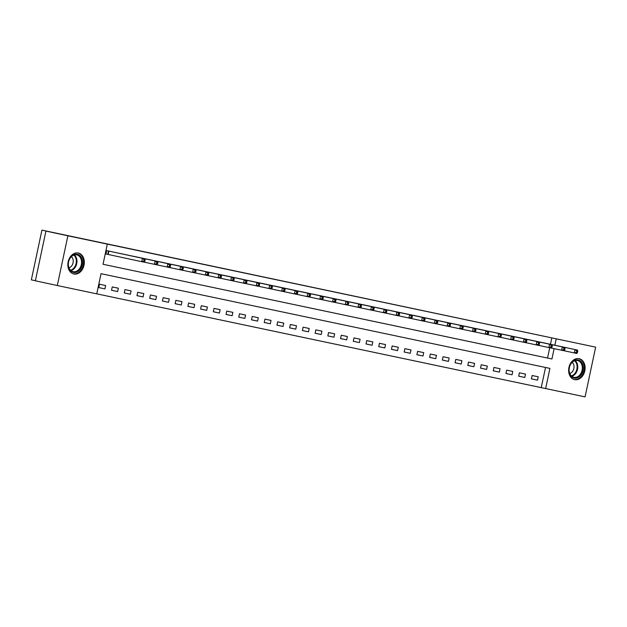 <?xml version="1.0" encoding="UTF-8"?>
<svg xmlns="http://www.w3.org/2000/svg" width="627" height="627" viewBox="0 0 627 627"><rect width="100%" height="100%" fill="white"/><g stroke="black" fill="none" stroke-linecap="round" stroke-linejoin="round"><path stroke-width="0.94" d="M78.312 253.018A10.722 8.112 -77.9 0 1 78.328 253.026A10.722 8.112 -77.9 0 1 84.018 265.197A10.722 8.112 -77.9 0 1 73.853 273.991A10.722 8.112 -77.9 0 1 73.829 273.983A10.722 8.112 -77.9 0 1 68.147 261.82A10.722 8.112 -77.9 0 1 78.312 253.018M579.105 358.683A10.722 8.112 -77.9 0 1 579.129 358.683A10.722 8.112 -77.9 0 1 584.811 370.855A10.722 8.112 -77.9 0 1 574.645 379.648A10.722 8.112 -77.9 0 1 574.63 379.648A10.722 8.112 -77.9 0 1 568.94 367.477A10.722 8.112 -77.9 0 1 579.105 358.683M35.378 280.724L31.35 279.854L41.923 230.125L595.65 347.146L585.077 396.875L545.639 388.56L549.918 368.394L101.033 273.685L96.754 293.851L57.308 285.528L67.881 235.791L107.319 244.115L103.04 264.28L547.528 358.041L549.722 347.742M96.754 293.836L545.639 388.56M67.881 235.791L45.928 231.081L35.363 280.818L57.308 285.528M541.242 387.611L545.529 367.469M538.225 376.796L532.119 375.51L531.406 378.865L537.511 380.158L538.225 376.796M525.504 374.107L519.399 372.822L518.686 376.184L524.791 377.47L525.504 374.107M512.784 371.427L506.671 370.134L505.958 373.496L512.063 374.789L512.784 371.427M500.056 368.739L493.951 367.453L493.237 370.816L499.343 372.101L500.056 368.739M487.336 366.058L481.23 364.765L480.509 368.127L486.623 369.421L487.336 366.058M474.608 363.37L468.502 362.085L467.789 365.447L473.894 366.732L474.608 363.37M461.887 360.69L455.782 359.396L455.069 362.759L461.174 364.052L461.887 360.69M449.167 358.001L443.054 356.716L442.341 360.078L448.446 361.364L449.167 358.001M436.439 355.321L430.334 354.028L429.62 357.39L435.726 358.683L436.439 355.321M423.719 352.633L417.606 351.347L416.892 354.71L423.006 355.995L423.719 352.633M410.991 349.952L404.885 348.659L404.172 352.021L410.277 353.315L410.991 349.952M398.27 347.264L392.165 345.979L391.444 349.341L397.557 350.626L398.27 347.264M385.542 344.584L379.437 343.29L378.724 346.653L384.829 347.946L385.542 344.584M372.822 341.895L366.717 340.61L366.003 343.972L372.109 345.258L372.822 341.895M360.102 339.215L353.989 337.922L353.275 341.284L359.381 342.577L360.102 339.215M347.374 336.527L341.268 335.241L340.555 338.604L346.66 339.889L347.374 336.527M334.653 333.846L328.548 332.553L327.827 335.915L333.94 337.208L334.653 333.846M321.925 331.158L315.82 329.873L315.107 333.235L321.212 334.52L321.925 331.158M309.205 328.477L303.1 327.184L302.386 330.547L308.492 331.832L309.205 328.477M296.485 325.789L290.372 324.504L289.658 327.866L295.764 329.151L296.485 325.789M283.757 323.109L277.651 321.816L276.938 325.178L283.043 326.463L283.757 323.109M271.036 320.421L264.931 319.135L264.21 322.497L270.323 323.783L271.036 320.421M258.308 317.74L252.203 316.447L251.49 319.809L257.595 321.095L258.308 317.74M245.588 315.052L239.483 313.766L238.769 317.129L244.875 318.414L245.588 315.052M232.868 312.371L226.755 311.078L226.041 314.44L232.147 315.726L232.868 312.371M220.14 309.683L214.034 308.398L213.321 311.752L219.426 313.045L220.14 309.683M207.419 307.003L201.306 305.71L200.593 309.072L206.706 310.357L207.419 307.003M194.691 304.314L188.586 303.029L187.873 306.384L193.978 307.677L194.691 304.314M181.971 301.634L175.866 300.341L175.145 303.703L181.258 304.988L181.971 301.634M169.243 298.946L163.138 297.66L162.424 301.015L168.53 302.308L169.243 298.946M156.523 296.265L150.417 294.972L149.704 298.334L155.809 299.62L156.523 296.265M143.802 293.577L137.689 292.292L136.976 295.646L143.081 296.939L143.802 293.577M131.074 290.897L124.969 289.603L124.256 292.966L130.361 294.251L131.074 290.897M118.354 288.208L112.249 286.923L111.528 290.277L117.641 291.571L118.354 288.208M105.626 285.528L99.521 284.235L98.807 287.597L104.913 288.882L105.626 285.528M550.459 344.286L551.815 337.882L107.319 244.115M545.372 343.188L539.259 341.934M532.644 340.508L526.531 339.246M519.924 337.82L513.811 336.566M507.204 335.139L501.091 333.877M494.476 332.451L488.362 331.197M481.755 329.771L475.642 328.509M469.027 327.082L462.914 325.828M456.307 324.402L450.194 323.14M443.579 321.714L437.466 320.452M430.859 319.033L424.745 317.771M418.138 316.345L412.025 315.083M405.41 313.665L399.297 312.403M392.69 310.976L386.577 309.714M379.962 308.296L373.849 307.034M367.242 305.608L361.128 304.346M354.521 302.927L348.408 301.665M341.793 300.239L335.68 298.977M329.073 297.559L322.96 296.297M316.345 294.87L310.232 293.608M303.625 292.182L297.512 290.928M290.904 289.502L284.783 288.24M278.176 286.813L272.063 285.559M265.456 284.133L259.343 282.871M252.728 281.445L246.615 280.191M240.008 278.764L233.895 277.502M227.28 276.076L221.166 274.822M214.559 273.396L208.446 272.134M201.831 270.715L195.726 269.453M189.111 268.027L182.998 266.765M176.391 265.339L170.278 264.085M163.663 262.658L157.549 261.396M150.942 259.97L144.829 258.716M138.222 257.289L132.109 256.028M125.494 254.601L119.381 253.347M112.774 251.921L106.668 250.628L105.947 253.99L107.609 254.343M45.928 231.081L72.654 236.716L41.923 230.125M551.815 337.882L595.65 347.146M103.04 264.28L551.925 358.981L554.119 348.643M554.848 345.234L556.204 338.823M547.528 358.041L551.925 358.981M531.414 378.849L537.511 380.158M98.815 287.574L104.913 288.882M111.535 290.262L117.641 291.571M124.256 292.942L130.361 294.251M136.984 295.63L143.081 296.939M149.704 298.311L155.809 299.62M162.432 300.999L168.53 302.308M175.152 303.68L181.258 304.988M187.873 306.368L193.978 307.677M200.601 309.048L206.706 310.357M213.321 311.737L219.426 313.045M226.049 314.417L232.147 315.726M238.769 317.105L244.875 318.414M251.498 319.786L257.595 321.095M264.218 322.474L270.323 323.783M276.938 325.154L283.043 326.463M289.666 327.843L295.764 329.151M302.386 330.523L308.492 331.832M315.115 333.211L321.212 334.52M327.835 335.892L333.94 337.208M340.555 338.58L346.66 339.889M353.283 341.26L359.381 342.577M366.003 343.949L372.109 345.258M378.732 346.629L384.829 347.946M391.452 349.317L397.557 350.626M404.172 351.998L410.277 353.315M416.9 354.686L423.006 355.995M429.62 357.366L435.726 358.683M442.348 360.055L448.446 361.364M455.069 362.735L461.174 364.052M467.797 365.423L473.894 366.732M480.517 368.104L486.623 369.421M493.237 370.792L499.343 372.101M505.965 373.48L512.063 374.789M518.686 376.161L524.791 377.47M577.443 352.546L577.733 351.198L576.715 350.987L576.425 352.327L577.443 352.546L576.856 353.471L574.308 352.93L575.022 349.568L540.921 342.248M576.715 350.987L575.022 349.568L577.569 350.109L543.719 342.844M576.425 352.327L574.308 352.93L551.423 348.063M577.733 351.198L577.569 350.109M563.704 349.647L564.723 349.858L565.005 348.518L563.986 348.298L563.704 349.647L561.58 350.25L562.301 346.888L528.193 339.568M563.986 348.298L562.301 346.888L564.841 347.421L530.991 340.155M564.723 349.858L564.128 350.783M565.005 348.518L564.841 347.421M551.995 347.178L552.285 345.83L551.266 345.618L550.976 346.958L551.995 347.178L551.407 348.103L548.86 347.562L549.573 344.199L515.472 336.879M551.266 345.618L549.573 344.199L552.121 344.74L518.27 337.475M550.976 346.958L548.86 347.562L538.703 345.383M552.285 345.83L552.121 344.74M539.275 344.489L539.557 343.149L538.538 342.93L538.256 344.278L539.275 344.489L538.679 345.414L536.14 344.881L536.853 341.519L502.752 334.199M538.538 342.93L536.853 341.519L539.392 342.052L505.542 334.787M538.256 344.278L536.14 344.881L525.982 342.695M539.557 343.149L539.392 342.052M526.547 341.809L526.837 340.461L525.818 340.249L525.536 341.59L526.547 341.809L525.959 342.734L523.412 342.193L524.125 338.831L490.024 331.511M525.818 340.249L524.125 338.831L526.672 339.372L492.822 332.106M525.536 341.59L523.412 342.193L500.534 337.326M526.837 340.461L526.672 339.372M571.189 363.221A9.28 7.022 -77.9 0 1 581.284 361.881A9.28 7.022 -77.9 0 1 581.158 374.805A9.28 7.022 -77.9 0 1 571.072 376.145A9.28 7.022 -77.9 0 1 571.189 363.221M580.351 374.28A8.59 6.505 102.1 0 0 577.538 360.525A8.59 6.505 102.1 0 0 571.119 363.558A8.59 6.505 102.1 0 0 573.932 377.321A8.59 6.505 102.1 0 0 580.351 374.28M569.778 373.465A6.113 4.632 102.1 0 0 572.616 371.364A6.113 4.632 102.1 0 0 572.169 362.328M573.721 379.374A10.651 8.065 102.1 0 0 573.94 379.429A10.651 8.065 102.1 0 0 581.903 375.667A10.651 8.065 102.1 0 0 578.407 358.605A10.651 8.065 102.1 0 0 578.188 358.558M73.453 272.431A9.28 7.022 -77.9 0 1 68.508 261.906A9.28 7.022 -77.9 0 1 77.309 254.28A9.28 7.022 -77.9 0 1 82.247 264.806A9.28 7.022 -77.9 0 1 73.453 272.431M76.721 254.86A8.59 6.505 102.1 0 0 68.578 261.906A8.59 6.505 102.1 0 0 73.14 271.656A8.59 6.505 102.1 0 0 73.155 271.663A8.59 6.505 102.1 0 0 81.298 264.618A8.59 6.505 102.1 0 0 76.745 254.86A8.59 6.505 102.1 0 0 76.721 254.86M72.92 273.717A10.651 8.065 102.1 0 0 73.14 273.772A10.651 8.065 102.1 0 0 73.163 273.772A10.651 8.065 102.1 0 0 83.266 265.033A10.651 8.065 102.1 0 0 77.615 252.94A10.651 8.065 102.1 0 0 77.591 252.94A10.651 8.065 102.1 0 0 77.387 252.9M68.986 267.807A6.113 4.632 102.1 0 0 73.053 262.854A6.113 4.632 102.1 0 0 71.376 256.67M512.808 338.909L513.827 339.121L514.109 337.781L513.098 337.561L512.808 338.909L510.691 339.513L511.405 336.15L477.304 328.83M513.098 337.561L511.405 336.15L513.952 336.683L480.094 329.418M513.827 339.121L513.231 340.046M514.109 337.781L513.952 336.683M501.106 336.44L501.388 335.092L500.37 334.881L500.087 336.221L501.106 336.44L500.511 337.365L497.963 336.824L498.684 333.462L464.576 326.142M500.37 334.881L498.684 333.462L501.224 334.003L467.374 326.738M500.087 336.221L497.963 336.824L475.086 331.957M501.388 335.092L501.224 334.003M487.359 333.54L488.378 333.752L488.668 332.412L487.649 332.192L487.359 333.54L485.243 334.144L485.956 330.782L451.855 323.461M487.649 332.192L485.956 330.782L488.504 331.315L454.653 324.049M488.378 333.752L487.79 334.677M488.668 332.412L488.504 331.315M475.658 331.072L475.94 329.724L474.921 329.512L474.639 330.852L475.658 331.072L475.062 331.996L472.523 331.456L473.236 328.093L439.135 320.773M474.921 329.512L473.236 328.093L475.775 328.634L441.925 321.369M474.639 330.852L472.523 331.456L462.365 329.277M475.94 329.724L475.775 328.634M462.93 328.383L463.22 327.043L462.201 326.824L461.919 328.172L462.93 328.383L462.342 329.308L459.795 328.775L460.508 325.413L426.407 318.093M462.201 326.824L460.508 325.413L463.055 325.946L429.205 318.681M461.919 328.172L459.795 328.775L449.637 326.589M463.22 327.043L463.055 325.946M450.21 325.703L450.492 324.355L449.481 324.143L449.191 325.484L450.21 325.703L449.614 326.628L447.075 326.087L447.788 322.725L413.687 315.405M449.481 324.143L447.788 322.725L450.335 323.266L416.477 316M449.191 325.484L447.075 326.087L424.189 321.22M450.492 324.355L450.335 323.266M436.47 322.803L437.489 323.015L437.771 321.675L436.753 321.455L436.47 322.803L434.346 323.407L435.06 320.044L400.959 312.724M436.753 321.455L435.06 320.044L437.607 320.577L403.757 313.312M437.489 323.015L436.894 323.94M437.771 321.675L437.607 320.577M424.761 320.334L425.051 318.986L424.032 318.775L423.742 320.115L424.761 320.334L424.173 321.259L421.626 320.718L422.339 317.356L388.238 310.036M424.032 318.775L422.339 317.356L424.887 317.897L391.036 310.624M423.742 320.115L421.626 320.718L411.469 318.54M425.051 318.986L424.887 317.897M412.041 317.646L412.323 316.306L411.304 316.086L411.022 317.434L412.041 317.646L411.445 318.571L408.898 318.03L409.619 314.676L375.51 307.355M411.304 316.086L409.619 314.676L412.158 315.209L378.308 307.943M411.022 317.434L408.898 318.03L398.741 315.851M412.323 316.306L412.158 315.209M399.313 314.966L399.603 313.618L398.584 313.406L398.294 314.746L399.313 314.966L398.725 315.883L396.178 315.35L396.891 311.987L362.79 304.667M398.584 313.406L396.891 311.987L399.438 312.528L365.588 305.255M398.294 314.746L396.178 315.35L386.02 313.171M399.603 313.618L399.438 312.528M386.593 312.277L386.875 310.937L385.856 310.718L385.574 312.066L386.593 312.277L385.997 313.202L383.458 312.661L384.171 309.307L350.07 301.987M385.856 310.718L384.171 309.307L386.71 309.84L352.86 302.575M385.574 312.066L383.458 312.661L373.3 310.483M386.875 310.937L386.71 309.84M373.864 309.597L374.154 308.249L373.136 308.037L372.853 309.377L373.864 309.597L373.277 310.514L370.729 309.981L371.443 306.619L337.342 299.298M373.136 308.037L371.443 306.619L373.99 307.159L340.14 299.886M372.853 309.377L370.729 309.981L347.852 305.114M374.154 308.249L373.99 307.159M360.125 306.697L361.144 306.909L361.434 305.568L360.415 305.349L360.125 306.697L358.009 307.293L358.722 303.938L324.621 296.618M360.415 305.349L358.722 303.938L361.27 304.471L327.419 297.206M361.144 306.909L360.556 307.833M361.434 305.568L361.27 304.471M348.424 304.228L348.706 302.88L347.687 302.669L347.405 304.009L348.424 304.228L347.828 305.145L345.281 304.612L346.002 301.25L311.893 293.93M347.687 302.669L346.002 301.25L348.541 301.791L314.691 294.518M347.405 304.009L345.281 304.612L335.124 302.433M348.706 302.88L348.541 301.791M335.696 301.54L335.986 300.192L334.967 299.98L334.677 301.328L335.696 301.54L335.108 302.465L332.561 301.924L333.274 298.57L299.173 291.249M334.967 299.98L333.274 298.57L335.821 299.103L301.971 291.837M334.677 301.328L332.561 301.924L322.403 299.745M335.986 300.192L335.821 299.103M322.976 298.852L323.258 297.512L322.239 297.3L321.957 298.64L322.976 298.852L322.38 299.777L319.841 299.244L320.554 295.881L286.453 288.561M322.239 297.3L320.554 295.881L323.093 296.422L289.243 289.149M321.957 298.64L319.841 299.244L309.683 297.065M323.258 297.512L323.093 296.422M310.247 296.171L310.537 294.823L309.519 294.612L309.236 295.96L310.247 296.171L309.66 297.096L307.112 296.555L307.826 293.201L273.725 285.881M309.519 294.612L307.826 293.201L310.373 293.734L276.523 286.468M309.236 295.96L307.112 296.555L296.955 294.377M310.537 294.823L310.373 293.734M297.527 293.483L297.809 292.143L296.798 291.931L296.508 293.271L297.527 293.483L296.932 294.408L294.392 293.875L295.105 290.513L261.004 283.192M296.798 291.931L295.105 290.513L297.653 291.053L263.795 283.78M296.508 293.271L294.392 293.875L271.507 289.008M297.809 292.143L297.653 291.053M283.788 290.591L284.807 290.803L285.089 289.455L284.07 289.243L283.788 290.591L281.664 291.187L282.377 287.832L248.276 280.512M284.07 289.243L282.377 287.832L284.924 288.365L251.074 281.1M284.807 290.803L284.211 291.727M285.089 289.455L284.924 288.365M272.079 288.114L272.369 286.774L271.35 286.563L271.06 287.903L272.079 288.114L271.491 289.039L268.944 288.506L269.657 285.144L235.556 277.824M271.35 286.563L269.657 285.144L272.204 285.685L238.354 278.412M271.06 287.903L268.944 288.506L258.786 286.327M272.369 286.774L272.204 285.685M259.359 285.434L259.641 284.086L258.622 283.874L258.34 285.222L259.359 285.434L258.763 286.359L256.224 285.818L256.937 282.463L222.836 275.143M258.622 283.874L256.937 282.463L259.476 282.996L225.626 275.731M258.34 285.222L256.224 285.818L246.058 283.639M259.641 284.086L259.476 282.996M246.63 282.746L246.92 281.405L245.902 281.194L245.612 282.534L246.63 282.746L246.043 283.67L243.495 283.138L244.209 279.775L210.108 272.455M245.902 281.194L244.209 279.775L246.756 280.316L212.906 273.043M245.612 282.534L243.495 283.138L220.618 278.27M246.92 281.405L246.756 280.316M232.891 279.854L233.91 280.065L234.192 278.717L233.181 278.506L232.891 279.854L230.775 280.449L231.488 277.095L197.387 269.775M233.181 278.506L231.488 277.095L234.036 277.628L200.178 270.362M233.91 280.065L233.315 280.99M234.192 278.717L234.036 277.628M221.19 277.377L221.472 276.037L220.453 275.817L220.171 277.165L221.19 277.377L220.594 278.302L218.047 277.769L218.76 274.407L184.659 267.086M220.453 275.817L218.76 274.407L221.307 274.947L187.457 267.674M220.171 277.165L218.047 277.769L195.169 272.902M221.472 276.037L221.307 274.947M207.443 274.477L208.462 274.697L208.752 273.348L207.733 273.137L207.443 274.477L205.327 275.081L206.04 271.726L171.939 264.406M207.733 273.137L206.04 271.726L208.587 272.259L174.737 264.994M208.462 274.697L207.874 275.621M208.752 273.348L208.587 272.259M195.742 272.008L196.024 270.668L195.005 270.449L194.723 271.797L195.742 272.008L195.146 272.933L192.599 272.4L193.32 269.038L159.211 261.718M195.005 270.449L193.32 269.038L195.859 269.579L162.009 262.305M194.723 271.797L192.599 272.4L182.441 270.221M196.024 270.668L195.859 269.579M183.013 269.328L183.303 267.98L182.285 267.768L181.995 269.108L183.013 269.328L182.426 270.253L179.878 269.712L180.592 266.357L146.491 259.037M182.285 267.768L180.592 266.357L183.139 266.89L149.289 259.625M181.995 269.108L179.878 269.712L169.721 267.533M183.303 267.98L183.139 266.89M170.293 266.64L170.575 265.299L169.556 265.08L169.274 266.428L170.293 266.64L169.698 267.564L167.158 267.031L167.871 263.669L133.77 256.349M169.556 265.08L167.871 263.669L170.411 264.21L136.561 256.937M169.274 266.428L167.158 267.031L144.273 262.164M170.575 265.299L170.411 264.21M156.554 263.74L157.565 263.959L157.855 262.611L156.836 262.399L156.554 263.74L154.43 264.343L155.143 260.981L121.042 253.661M156.836 262.399L155.143 260.981L157.69 261.522L123.84 254.256M157.565 263.959L156.977 264.884M157.855 262.611L157.69 261.522M144.845 261.271L145.135 259.931L144.116 259.711L143.826 261.059L144.845 261.271L144.249 262.196L141.71 261.663L142.423 258.3L108.322 250.98M144.116 259.711L142.423 258.3L144.97 258.833L111.112 251.568M143.826 261.059L141.71 261.663L105.947 253.99M145.135 259.931L144.97 258.833M575.131 360.596A8.59 6.505 -77.9 0 1 575.782 373.3A8.59 6.505 -77.9 0 1 571.769 376.263M571.346 375.887A8.308 6.286 102.1 0 0 575.194 373.034A8.308 6.286 102.1 0 0 574.598 360.768M74.331 254.938A8.59 6.505 -77.9 0 1 76.721 263.646A8.59 6.505 -77.9 0 1 70.969 270.605M70.553 270.229A8.308 6.286 102.1 0 0 76.079 263.505A8.308 6.286 102.1 0 0 73.798 255.103M108.886 251.098L108.173 254.46M108.487 251.012L107.766 254.374"/></g></svg>
